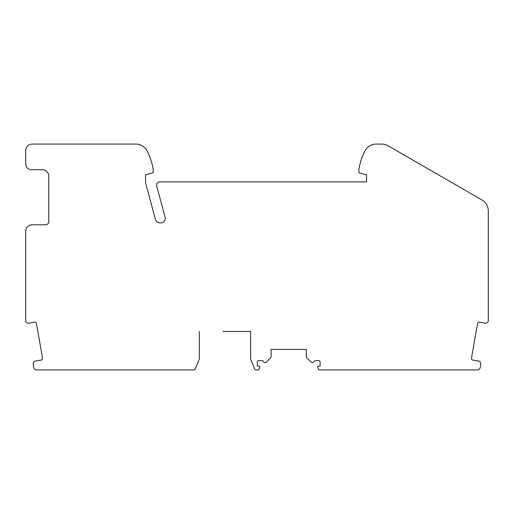 <?xml version="1.0" encoding="UTF-8"?>
<svg xmlns="http://www.w3.org/2000/svg" width="514" height="514" viewBox="0 0 514 514"><rect width="100%" height="100%" fill="white"/><g stroke="black" fill="none" stroke-linecap="round" stroke-linejoin="round"><path stroke-width="0.77" d="M223.044 331.485L250.594 331.485L250.594 359.035L254.61 368.737A1.921 1.921 0 0 0 256.39 369.926L258.458 369.926L259.737 367.716A1.092 1.092 0 0 0 258.793 366.084L257.321 366.084L257.321 361.92A1.279 1.279 0 0 1 258.6 360.635L262.134 360.635A1.279 1.279 0 0 1 263.309 361.406A1.921 1.921 0 0 0 266.432 361.997L270.852 357.571A0.835 0.835 0 0 0 271.096 356.986L271.096 349.424L306.338 349.424L306.338 356.986A0.835 0.835 0 0 0 306.582 357.571L311.002 361.997A1.921 1.921 0 0 0 314.125 361.406A1.279 1.279 0 0 1 315.294 360.635L318.828 360.635A1.279 1.279 0 0 1 320.113 361.92L320.113 366.084L318.635 366.084A1.092 1.092 0 0 0 317.697 367.716L318.969 369.926L477.114 369.926A3.206 3.206 0 0 0 480.269 367.279L480.802 364.227A2.564 2.564 0 0 0 479.928 361.817L479.331 361.316A0.964 0.964 0 0 0 478.881 361.104L472.013 359.896A3.206 3.206 0 0 1 471.556 357.622L477.487 324.019A3.206 3.206 0 0 1 478.688 322.034L485.557 323.248A0.964 0.964 0 0 0 486.051 323.203L486.617 322.998A2.564 2.564 0 0 0 488.3 320.595L488.3 211.029A12.811 12.811 0 0 0 481.894 199.933L388.115 145.79A12.811 12.811 0 0 0 381.709 144.074L376.28 144.074A12.811 12.811 0 0 0 364.876 151.052A60.87 60.87 0 0 0 358.875 169.704L358.875 172.768L366.566 174.831L366.566 181.872L159.77 181.872A3.206 3.206 0 0 0 156.674 185.907L165.071 217.236A4.485 4.485 0 0 1 160.734 222.883L160.265 222.883A5.127 5.127 0 0 1 155.312 219.08L145.513 182.515L145.513 174.831L153.204 172.768L153.204 169.704A60.87 60.87 0 0 0 147.203 151.052A12.811 12.811 0 0 0 135.799 144.074L32.106 144.074A6.406 6.406 0 0 0 25.7 150.48L25.7 163.934A5.77 5.77 0 0 0 31.47 169.704L42.36 169.704A6.406 6.406 0 0 1 48.766 176.109L48.766 221.598A3.206 3.206 0 0 1 45.56 224.804L32.106 224.804A6.406 6.406 0 0 0 25.7 231.21L25.7 320.595A2.564 2.564 0 0 0 27.383 322.998L27.949 323.203A0.964 0.964 0 0 0 28.443 323.248L35.312 322.034A3.206 3.206 0 0 1 36.513 324.019L42.444 357.622A3.206 3.206 0 0 1 41.987 359.896L35.119 361.104A0.964 0.964 0 0 0 34.669 361.316L34.072 361.817A2.564 2.564 0 0 0 33.198 364.227L33.731 367.279A3.206 3.206 0 0 0 36.886 369.926L193.54 369.926A1.921 1.921 0 0 0 195.314 368.737L199.336 359.035L195.314 368.737M185.56 369.926L193.54 369.926M250.594 331.485L226.886 331.485M199.336 331.485L199.336 359.035"/></g></svg>
